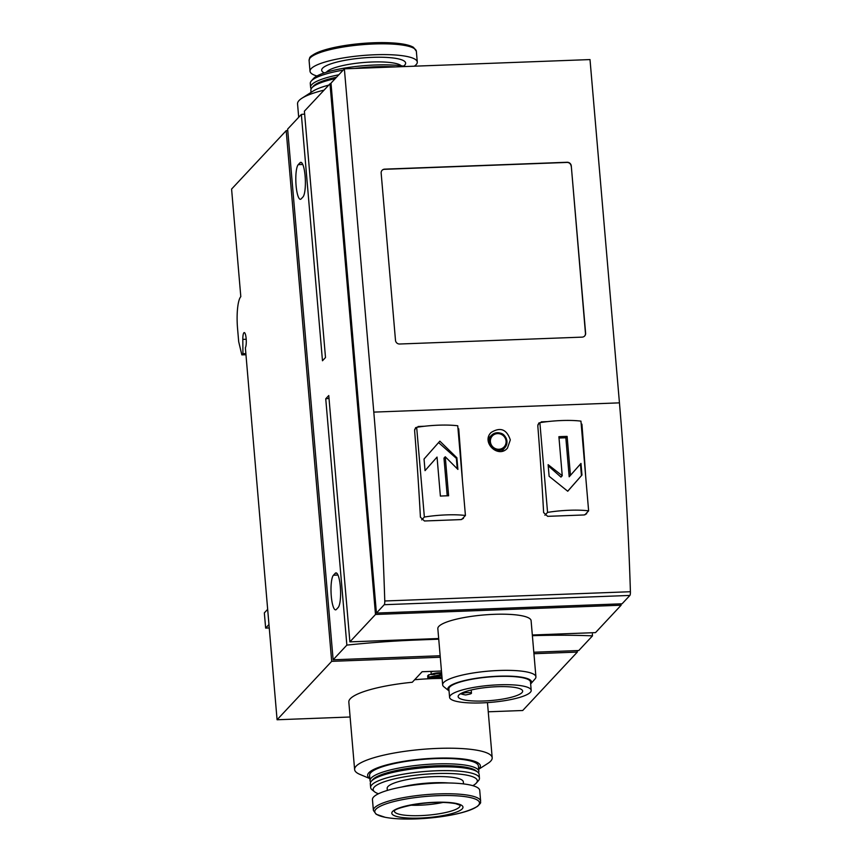 <?xml version="1.0" encoding="UTF-8"?>
<svg xmlns="http://www.w3.org/2000/svg" width="862" height="862" viewBox="0 0 862 862"><rect width="100%" height="100%" fill="white"/><g stroke="black" fill="none" stroke-linecap="round" stroke-linejoin="round"><path stroke-width="1.29" d="M488.248 711.796L522.717 710.503L577.324 652.081L533.934 653.719M440.277 657.253L331.687 661.337L277.079 719.759L350.112 717.001M369.873 778.601L359.896 774.399A69.035 14.342 -4.9 0 1 354.616 769.55L348.83 702.067A69.035 14.342 -4.9 0 1 412.284 682.262L422.121 671.735L441.463 671.002M585.664 476.287A780.099 171.387 -92.2 0 0 581.915 424.147L581.257 424.847M540.636 422.552L538.804 423.026L537.802 425.806A780.099 171.387 87.8 0 1 543.62 512.556L547.629 516.338L584.134 514.959L586.656 513.752M541.304 421.841L547.682 421.604M574.631 420.591L577.518 420.775M376.425 613.054L622.073 603.799L629.885 595.437A3.901 0.862 -92.2 0 0 630.413 591.72A780.099 171.387 -92.2 0 0 619.444 402.856L590.007 59.575L344.369 68.831L330.997 83.14L376.425 613.054L384.236 604.704A3.901 0.862 -92.2 0 0 384.775 600.986A780.099 171.387 -92.2 0 0 373.796 412.111L344.369 68.831M462.463 480.931A780.099 171.387 -92.2 0 0 458.713 428.791L458.056 429.491M417.434 427.196L415.603 427.671L414.6 430.45A780.099 171.387 87.8 0 1 420.419 517.2L424.427 520.982L460.933 519.603L463.454 518.396M418.102 426.485L424.481 426.248M451.429 425.235L454.317 425.419M510.304 439.911C506.716 429.244 500.305 426.787 491.071 432.53C481.028 442.281 498.322 458.886 507.449 448.143L510.304 439.911M544.903 515.239L547.564 512.394L539.871 422.671A39.005 8.103 -4.9 0 1 580.945 421.13L588.627 510.843L584.899 514.84M547.564 512.394A39.005 8.103 -4.9 0 1 588.627 510.843M570.461 475.425L567.11 436.398A39.005 8.103 175.1 0 0 558.899 436.711L562.239 475.727L548.124 464.672L549.116 476.287L567.746 491.243L581.969 475.048L580.977 463.433L569.179 476.783L565.838 437.767L567.11 436.398M421.701 519.883L424.363 517.038L416.669 427.315A39.005 8.103 -4.9 0 1 457.744 425.774L465.426 515.487L461.698 519.484M424.363 517.038A39.005 8.103 -4.9 0 1 465.426 515.487M456.892 457.797L439.846 441.15L424.039 459.037L425.041 470.641L437.045 457.075L440.385 496.092A39.005 8.103 -4.9 0 1 448.606 495.779L445.255 456.763L457.894 469.413L456.892 457.797L456.364 458.368L457.248 468.712M298.694 117.275L297.552 103.903A69.035 14.342 -4.9 0 1 301.926 98.236L312.971 91.167A56.558 11.745 -4.9 0 1 328.756 85.112M329.015 398.438A226.232 47.001 175.1 0 0 325.739 398.783L346.858 645.11A226.232 47.001 -4.9 0 1 418.824 639.938L438.736 639.184M592.226 632.74L592.496 635.854A226.232 47.001 -4.9 0 0 532.382 635.682M304.642 114.086A226.232 47.001 175.1 0 0 301.355 114.43L287.639 129.106L333.131 659.786L346.858 645.11M533.804 652.232L578.779 650.53L592.496 635.854M440.148 655.756L333.131 659.786M269.203 627.956L265.647 628.086L264.343 612.882L267.619 609.38M287.768 130.604L286.184 130.658L231.587 189.08L240.81 296.657A26.528 5.829 -92.2 0 0 237.546 328.368L238.688 341.675L241.845 354.885L242.933 353.732L242.815 339.391A7.801 1.713 -92.2 0 1 244.258 332.581A7.801 1.713 -92.2 0 1 246.198 339.068A7.801 1.713 -92.2 0 1 245.368 347.752L277.079 719.759M241.845 354.885L245.789 354.735M242.933 353.732L245.692 353.625M286.184 130.658L331.687 661.337M577.195 650.594L577.324 652.081M265.647 628.086L268.922 624.594M302.95 196.978A17.552 3.857 -92.2 0 0 305.245 177.841A17.552 3.857 -92.2 0 0 300.827 162.325A17.552 3.857 -92.2 0 0 300.019 162.756L298.241 164.653A17.552 3.857 -92.2 0 0 295.957 183.789A17.552 3.857 -92.2 0 0 300.375 199.305A17.552 3.857 -92.2 0 0 301.183 198.874L302.95 196.978M338.152 607.527A17.552 3.857 -92.2 0 0 340.447 588.401A17.552 3.857 -92.2 0 0 336.018 572.885A17.552 3.857 -92.2 0 0 335.21 573.316L333.443 575.213A17.552 3.857 -92.2 0 0 331.148 594.338A17.552 3.857 -92.2 0 0 335.566 609.854A17.552 3.857 -92.2 0 0 336.374 609.423L338.152 607.527M532.328 634.992L595.523 632.611L621.136 605.21L621.017 603.842M325.739 398.783L328.767 395.539L349.886 641.867L375.498 614.477L329.995 83.786L304.394 111.187L325.502 357.525L322.474 360.769L301.355 114.43M349.886 641.867L438.672 638.526M442.648 684.816L437.831 628.657A46.807 9.719 -4.9 0 1 494.131 614.326A46.807 9.719 -4.9 0 1 531.1 620.662L535.916 676.821A46.807 9.719 175.1 0 0 498.947 670.485A46.807 9.719 175.1 0 0 442.648 684.816A46.807 9.719 175.1 0 0 443.887 686.788L448.93 690.839A42.022 8.728 175.1 0 0 449.037 690.925M375.498 614.477L621.136 605.21M329.995 83.786L331.051 83.754M571.28 165.924L585.621 333.185A3.901 3.717 -136.9 0 1 582.141 337.128L399.623 344.013A3.901 3.717 -136.9 0 1 395.496 340.35L381.155 173.09A3.901 3.717 -136.9 0 1 384.635 169.146L567.153 162.261A3.901 3.717 -136.9 0 1 571.28 165.924L585.46 333.357A3.901 3.717 -136.9 0 1 584.587 336.072M530.647 683.932A42.022 8.728 175.1 0 0 530.744 683.825L535.022 678.976A46.807 9.719 175.1 0 0 535.916 676.821M530.744 683.825A42.022 8.728 175.1 0 0 498.355 676.207A42.022 8.728 175.1 0 0 448.93 690.839M531.197 690.354L530.486 681.982A40.956 8.512 175.1 0 0 498.139 676.433A40.956 8.512 175.1 0 0 448.876 688.986L449.587 697.347A40.956 8.512 175.1 0 0 491.124 702.325A40.956 8.512 175.1 0 0 531.197 690.354A40.956 8.512 175.1 0 0 498.85 684.805A40.956 8.512 175.1 0 0 449.587 697.347M497.083 686.702A32.379 6.724 175.1 0 0 458.142 696.615A32.379 6.724 175.1 0 0 490.974 700.547A32.379 6.724 175.1 0 0 522.652 691.087A32.379 6.724 175.1 0 0 497.083 686.702M460.631 693.684L464.262 692.962A4.676 0.97 -4.9 0 1 468.993 692.531A4.676 0.97 -4.9 0 1 471.471 693.167A4.676 0.97 -4.9 0 1 469.348 694.179L465.728 694.966A32.379 6.724 -4.9 0 1 460.631 693.748M369.863 778.397A56.558 11.745 -4.9 0 1 423.005 758.969A56.558 11.745 -4.9 0 1 478.669 769.066M370.682 782.146A54.608 11.346 -4.9 0 1 370.057 780.67L369.593 775.347A54.608 11.346 -4.9 0 1 423.037 759.379A54.608 11.346 -4.9 0 1 478.41 766.016L478.873 771.339A54.608 11.346 -4.9 0 1 478.507 772.902M354.616 769.55A69.035 14.342 -4.9 0 1 422.175 749.369A69.035 14.342 -4.9 0 1 492.191 757.763A69.035 14.342 -4.9 0 1 487.817 763.43L478.69 769.27M414.633 679.741A69.035 14.342 -4.9 0 1 442.098 678.437M443.143 802.403A31.204 6.487 -4.9 0 1 419.934 805.194A31.204 6.487 -4.9 0 1 410.538 805.194M370.057 780.67A54.608 11.346 -4.9 0 1 423.49 764.702A54.608 11.346 -4.9 0 1 478.873 771.339M378.461 793.751A52.27 10.861 -4.9 0 1 374.55 791.79L372.082 789.807A54.608 11.346 -4.9 0 1 370.638 787.512L370.315 783.709A54.608 11.346 -4.9 0 1 371.35 781.198L372.74 779.614A53.045 11.023 -4.9 0 1 423.651 766.544A53.045 11.023 -4.9 0 1 476.039 770.768L477.677 772.083A54.608 11.346 -4.9 0 1 479.132 774.378L479.455 778.181A54.608 11.346 -4.9 0 1 478.421 780.692L476.33 783.062A52.27 10.861 -4.9 0 1 472.807 785.67M371.35 781.198A54.608 11.346 -4.9 0 1 423.748 767.74A54.608 11.346 -4.9 0 1 477.677 772.083M370.638 787.512A54.608 11.346 -4.9 0 1 424.082 771.544A54.608 11.346 -4.9 0 1 479.455 778.181M374.55 791.79A52.27 10.861 -4.9 0 1 424.319 774.313A52.27 10.861 -4.9 0 1 476.33 783.062M387.329 790.432L387.157 788.396A38.23 7.941 -4.9 0 1 424.567 777.212A38.23 7.941 -4.9 0 1 463.325 781.866L463.508 783.903M372.459 799.613A53.832 11.184 -4.9 0 1 425.138 783.87A53.832 11.184 -4.9 0 1 479.725 790.411L480.64 801.197A53.832 11.184 -4.9 0 0 426.065 794.656A53.832 11.184 -4.9 0 0 373.386 810.399L372.459 799.613M301.926 98.236A69.035 14.342 -4.9 0 1 324.09 90.111M311.053 92.396L310.87 90.327A54.608 11.346 -4.9 0 1 311.904 87.816A54.608 11.346 -4.9 0 1 335.199 78.636M311.904 87.816L313.305 86.232A53.045 11.023 -4.9 0 1 336.568 77.181M316.936 75.996A53.832 11.184 -4.9 0 1 310.018 71.255A53.832 11.184 -4.9 0 1 362.697 55.513A53.832 11.184 -4.9 0 1 417.283 62.053A53.832 11.184 -4.9 0 1 414.288 66.202M311.236 88.764A54.608 11.346 -4.9 0 1 310.611 87.288L310.288 83.485A54.608 11.346 -4.9 0 1 311.322 80.974L313.412 78.604A52.27 10.861 -4.9 0 1 352.677 66.891A52.27 10.861 -4.9 0 1 405.83 66.514M311.322 80.974A54.608 11.346 -4.9 0 1 343.162 70.134M354.724 68.443A54.608 11.346 -4.9 0 1 395.486 66.902M310.611 87.288A54.608 11.346 -4.9 0 1 338.798 74.789M382.028 170.364A3.901 3.717 -136.9 0 1 384.474 169.318L566.991 162.433A3.901 3.717 -136.9 0 1 571.118 166.097M537.866 424.826L539.871 422.671M414.665 429.47L416.669 427.315M447.216 495.812L443.984 458.121L445.255 456.763M425.031 470.62L437.045 457.075M438.575 442.594L456.364 458.368M580.449 464.036L581.441 475.619L581.969 475.048M581.441 475.619L567.702 491.211M548.221 465.792L560.968 477.095L562.239 475.727M559.007 438.015L565.838 437.767M441.7 673.804A3.75 0.776 -4.9 0 0 438.015 673.513A3.75 0.776 -4.9 0 0 434.426 674.429L431.226 674.547A7.025 1.455 -4.9 0 1 441.603 672.737M433.155 671.315A7.025 1.455 -4.9 0 0 431.032 672.263L431.226 674.547M441.732 674.149A3.75 0.776 -4.9 0 1 440.029 674.795L428.78 677.166L428.586 674.881L431.215 674.332M428.586 674.881L427.649 675.883L427.843 678.168L428.78 677.166M441.99 677.166L427.843 678.168M441.818 675.215A7.025 1.455 -4.9 0 1 441.743 675.237L431.873 677.317L441.969 676.939M373.796 412.111L619.444 402.856M384.775 600.986L630.413 591.72M418.77 639.27L418.824 639.938M242.815 339.391L246.209 339.262M300.019 162.756L301.657 162.702M298.241 164.653L302.788 164.48M335.21 573.316L336.859 573.252M333.443 575.213L337.979 575.04M384.236 604.704L629.885 595.437M401.53 787.049A38.23 7.941 -4.9 0 1 448.94 782.987M373.386 810.399L376.198 814.278L385.249 817.316C393.287 818.825 403.631 819.353 416.281 818.9A52.539 10.915 -4.9 0 1 388.212 803.158A52.539 10.915 -4.9 0 1 476.923 799.817A52.539 10.915 -4.9 0 1 416.292 818.9C445.482 817.338 465.879 813.146 477.494 806.347C482.709 801.229 479.703 803.115 480.64 801.197M420.009 818.07A35.73 7.424 -4.9 0 1 400.916 807.371A35.73 7.424 -4.9 0 1 461.245 805.097A35.73 7.424 -4.9 0 1 420.009 818.07M460.114 805.367A33.015 6.864 -4.9 0 1 420.419 815.624A33.015 6.864 -4.9 0 1 394.333 811.002M310.471 57.614A52.539 10.915 -4.9 0 1 361.663 43.499A52.539 10.915 -4.9 0 1 414.514 48.703M309.092 60.469A53.832 11.184 -4.9 0 1 361.771 44.727A53.832 11.184 -4.9 0 1 416.357 51.267L413.534 47.378C410 45.244 403.804 43.822 394.947 43.1L366.124 43.154C346.826 44.587 331.32 47.41 319.597 51.623C307.174 57.355 310.266 57.431 309.092 60.469L310.018 71.255M324.252 72.914A42.13 8.749 -4.9 0 1 362.902 57.937A42.13 8.749 -4.9 0 1 403.535 66.126M326.396 72.236A38.23 7.941 -4.9 0 1 363.301 62.538A38.23 7.941 -4.9 0 1 401.304 65.814M497.557 433.608A8.038 7.661 43.1 0 0 490.392 441.743A8.038 7.661 43.1 0 0 498.904 449.274A8.038 7.661 43.1 0 0 506.069 441.15A8.038 7.661 43.1 0 0 497.557 433.608M506.942 441.269A9.083 8.663 43.1 0 0 491.771 435.062A9.083 8.663 43.1 0 0 492.159 447.928A9.083 8.663 43.1 0 0 506.942 441.269M439.922 673.459L440.029 674.795M464.262 692.962L464.187 692.057M492.191 757.763L487.461 702.605M394.333 810.894L394.3 811.056C395.486 811.724 388.977 809.537 415.7 804.289C431.625 801.972 444.943 801.768 455.675 803.664L460.082 805.259M417.283 62.053L416.357 51.267M488.323 438.338L491.771 435.062C499.96 430.968 505.013 433.026 506.953 441.236L505.035 447.453L501.867 451.257M471.471 693.167L471.202 689.999"/></g></svg>

